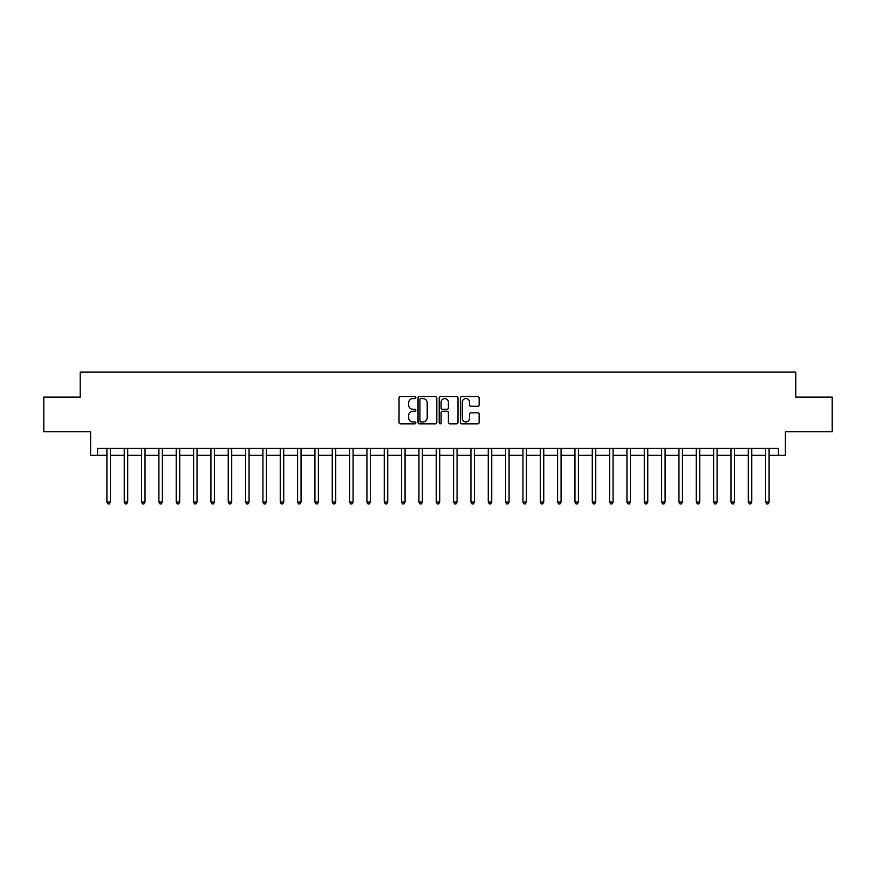 <?xml version="1.0" encoding="UTF-8"?>
<svg xmlns="http://www.w3.org/2000/svg" width="876" height="876" viewBox="0 0 876 876"><rect width="100%" height="100%" fill="white"/><g stroke="black" fill="none" stroke-linecap="round" stroke-linejoin="round"><path stroke-width="1.31" d="M415.815 397.605A0.953 0.953 0 0 0 414.863 396.653L400.398 396.653A1.358 1.358 0 0 0 399.029 398.011L399.029 422.517A1.358 1.358 0 0 0 400.398 423.875L414.863 423.875A0.953 0.953 0 0 0 415.815 422.922A0.953 0.953 0 0 0 414.863 421.969L412.99 421.969A4.358 4.358 0 0 1 408.632 417.611L408.632 415.574A4.358 4.358 0 0 1 412.99 411.216L414.863 411.216A0.953 0.953 0 0 0 415.815 410.264A0.953 0.953 0 0 0 414.863 409.311L412.99 409.311A4.358 4.358 0 0 1 408.632 404.953L408.632 402.916A4.358 4.358 0 0 1 412.99 398.558L414.863 398.558A0.953 0.953 0 0 0 415.815 397.605M477.781 406.245A1.358 1.358 0 0 0 479.139 404.887L479.139 398.011A1.358 1.358 0 0 0 477.781 396.653L461.718 396.653A1.358 1.358 0 0 0 460.36 398.011L460.36 422.517A1.358 1.358 0 0 0 461.718 423.875L477.781 423.875A1.358 1.358 0 0 0 479.139 422.517L479.139 414.217A1.358 1.358 0 0 0 477.781 412.848L470.905 412.848A1.358 1.358 0 0 0 469.547 414.217L469.547 418.334A3.646 3.646 0 0 1 465.901 421.969A3.646 3.646 0 0 1 462.265 418.334L462.265 402.194A3.646 3.646 0 0 1 465.901 398.558A3.646 3.646 0 0 1 469.547 402.194L469.547 404.887A1.358 1.358 0 0 0 470.905 406.245L477.781 406.245M97.543 455.334L97.543 448.402L778.457 448.402L778.457 455.334L785.4 455.334L785.4 431.759L832.2 431.759L832.2 397.091L795.791 397.091L795.791 372.125L80.209 372.125L80.209 397.091L43.8 397.091L43.8 431.759L90.6 431.759L90.6 455.334L106.905 455.334M436.806 398.011A1.358 1.358 0 0 0 435.449 396.653L419.385 396.653A1.358 1.358 0 0 0 418.027 398.011L418.027 422.517A1.358 1.358 0 0 0 419.385 423.875L435.449 423.875A1.358 1.358 0 0 0 436.806 422.517L436.806 398.011M440.551 396.653L456.615 396.653A1.358 1.358 0 0 1 457.973 398.011L457.973 422.517A1.358 1.358 0 0 1 456.615 423.875L449.738 423.875A1.358 1.358 0 0 1 448.381 422.517L448.381 412.574A1.358 1.358 0 0 0 447.023 411.216L442.457 411.216A1.358 1.358 0 0 0 441.099 412.574L441.099 422.922A0.953 0.953 0 0 1 440.146 423.875A0.953 0.953 0 0 1 439.194 422.922L439.194 398.011A1.358 1.358 0 0 1 440.551 396.653M110.365 455.334L124.239 455.334M127.699 455.334L141.573 455.334M145.033 455.334L158.906 455.334M162.367 455.334L176.24 455.334M179.711 455.334L193.574 455.334M197.045 455.334L210.908 455.334M214.379 455.334L228.242 455.334M231.713 455.334L245.576 455.334M249.047 455.334L262.92 455.334M266.381 455.334L280.254 455.334M283.715 455.334L297.588 455.334M301.048 455.334L314.922 455.334M318.393 455.334L332.256 455.334M335.727 455.334L349.59 455.334M353.061 455.334L366.924 455.334M370.395 455.334L384.257 455.334M387.729 455.334L401.591 455.334M405.062 455.334L418.936 455.334M422.396 455.334L436.27 455.334M439.73 455.334L453.604 455.334M457.064 455.334L470.938 455.334M474.409 455.334L488.271 455.334M491.743 455.334L505.605 455.334M509.076 455.334L522.939 455.334M526.41 455.334L540.273 455.334M543.744 455.334L557.607 455.334M561.078 455.334L574.952 455.334M578.412 455.334L592.285 455.334M595.746 455.334L609.619 455.334M613.08 455.334L626.953 455.334M630.424 455.334L644.287 455.334M647.758 455.334L661.621 455.334M665.092 455.334L678.955 455.334M682.426 455.334L696.289 455.334M699.76 455.334L713.633 455.334M717.094 455.334L730.967 455.334M734.427 455.334L748.301 455.334M751.761 455.334L765.635 455.334M769.095 455.334L778.457 455.334M420.885 398.558A0.953 0.953 0 0 0 419.933 399.511L419.933 421.017A0.953 0.953 0 0 0 420.885 421.969L422.856 421.969A4.358 4.358 0 0 0 427.214 417.611L427.214 402.916A4.358 4.358 0 0 0 422.856 398.558L420.885 398.558M448.381 402.27A3.646 3.646 0 0 0 444.734 398.624A3.646 3.646 0 0 0 441.099 402.27L441.099 407.953A1.358 1.358 0 0 0 442.457 409.311L447.023 409.311A1.358 1.358 0 0 0 448.381 407.953L448.381 402.27M110.54 448.402L110.464 448.578A1.391 1.391 90.2 0 0 110.365 449.092L110.365 502.068L106.905 502.068L106.905 449.092A1.391 1.391 90.2 0 0 106.795 448.578L106.73 448.402M110.365 502.068L109.325 503.875L107.945 503.875L106.905 502.068M127.874 448.402L127.797 448.578A1.391 1.391 0 0 0 127.699 449.092L127.699 502.068L124.239 502.068L124.239 449.092A1.391 1.391 0 0 0 124.129 448.578L124.063 448.402M127.699 502.068L126.659 503.875L125.279 503.875L124.239 502.068M145.208 448.402L145.142 448.578A1.391 1.391 0 0 0 145.033 449.092L145.033 502.068L141.573 502.068L141.573 449.092A1.391 1.391 0 0 0 141.474 448.578L141.397 448.402M145.033 502.068L143.993 503.875L142.613 503.875L141.573 502.068M162.542 448.402L162.476 448.578A1.391 1.391 0 0 0 162.367 449.092L162.367 502.068L158.906 502.068L158.906 449.092A1.391 1.391 0 0 0 158.808 448.578L158.731 448.402M162.367 502.068L161.337 503.875L159.947 503.875L158.906 502.068M179.876 448.402L179.81 448.578A1.391 1.391 0 0 0 179.711 449.092L179.711 502.068L176.24 502.068L176.24 449.092A1.391 1.391 0 0 0 176.142 448.578L176.065 448.402M179.711 502.068L178.671 503.875L177.28 503.875L176.24 502.068M197.209 448.402L197.144 448.578A1.391 1.391 0 0 0 197.045 449.092L197.045 502.068L193.574 502.068L193.574 449.092A1.391 1.391 0 0 0 193.476 448.578L193.399 448.402M197.045 502.068L196.005 503.875L194.614 503.875L193.574 502.068M214.543 448.402L214.478 448.578A1.391 1.391 0 0 0 214.379 449.092L214.379 502.068L210.908 502.068L210.908 449.092A1.391 1.391 0 0 0 210.809 448.578L210.744 448.402M214.379 502.068L213.339 503.875L211.948 503.875L210.908 502.068M231.888 448.402L231.811 448.578A1.391 1.391 0 0 0 231.713 449.092L231.713 502.068L228.242 502.068L228.242 449.092A1.391 1.391 0 0 0 228.143 448.578L228.078 448.402M231.713 502.068L230.673 503.875L229.282 503.875L228.242 502.068M249.222 448.402L249.145 448.578A1.391 1.391 0 0 0 249.047 449.092L249.047 502.068L245.576 502.068L245.576 449.092A1.391 1.391 0 0 0 245.477 448.578L245.411 448.402M249.047 502.068L248.007 503.875L246.616 503.875L245.576 502.068M266.556 448.402L266.479 448.578A1.391 1.391 0 0 0 266.381 449.092L266.381 502.068L262.92 502.068L262.92 449.092A1.391 1.391 0 0 0 262.811 448.578L262.745 448.402M266.381 502.068L265.34 503.875L263.961 503.875L262.92 502.068M283.89 448.402L283.813 448.578A1.391 1.391 0 0 0 283.715 449.092L283.715 502.068L280.254 502.068L280.254 449.092A1.391 1.391 0 0 0 280.156 448.578L280.079 448.402M283.715 502.068L282.674 503.875L281.295 503.875L280.254 502.068M301.224 448.402L301.158 448.578A1.391 1.391 0 0 0 301.048 449.092L301.048 502.068L297.588 502.068L297.588 449.092A1.391 1.391 0 0 0 297.49 448.578L297.413 448.402M301.048 502.068L300.008 503.875L298.628 503.875L297.588 502.068M318.557 448.402L318.492 448.578A1.391 1.391 0 0 0 318.393 449.092L318.393 502.068L314.922 502.068L314.922 449.092A1.391 1.391 0 0 0 314.823 448.578L314.747 448.402M318.393 502.068L317.353 503.875L315.962 503.875L314.922 502.068M335.891 448.402L335.826 448.578A1.391 1.391 0 0 0 335.727 449.092L335.727 502.068L332.256 502.068L332.256 449.092A1.391 1.391 0 0 0 332.157 448.578L332.081 448.402M335.727 502.068L334.687 503.875L333.296 503.875L332.256 502.068M353.225 448.402L353.159 448.578A1.391 1.391 0 0 0 353.061 449.092L353.061 502.068L349.59 502.068L349.59 449.092A1.391 1.391 0 0 0 349.491 448.578L349.425 448.402M353.061 502.068L352.021 503.875L350.63 503.875L349.59 502.068M370.559 448.402L370.493 448.578A1.391 1.391 0 0 0 370.395 449.092L370.395 502.068L366.924 502.068L366.924 449.092A1.391 1.391 0 0 0 366.825 448.578L366.759 448.402M370.395 502.068L369.354 503.875L367.964 503.875L366.924 502.068M387.904 448.402L387.827 448.578A1.391 1.391 0 0 0 387.729 449.092L387.729 502.068L384.257 502.068L384.257 449.092A1.391 1.391 0 0 0 384.159 448.578L384.093 448.402M387.729 502.068L386.688 503.875L385.298 503.875L384.257 502.068M405.238 448.402L405.161 448.578A1.391 1.391 0 0 0 405.062 449.092L405.062 502.068L401.591 502.068L401.591 449.092A1.391 1.391 0 0 0 401.493 448.578L401.427 448.402M405.062 502.068L404.022 503.875L402.631 503.875L401.591 502.068M422.571 448.402L422.495 448.578A1.391 1.391 0 0 0 422.396 449.092L422.396 502.068L418.936 502.068L418.936 449.092A1.391 1.391 0 0 0 418.827 448.578L418.761 448.402M422.396 502.068L421.356 503.875L419.976 503.875L418.936 502.068M439.905 448.402L439.829 448.578A1.391 1.391 0 0 0 439.73 449.092L439.73 502.068L436.27 502.068L436.27 449.092A1.391 1.391 0 0 0 436.171 448.578L436.095 448.402M439.73 502.068L438.69 503.875L437.31 503.875L436.27 502.068M457.239 448.402L457.173 448.578A1.391 1.391 0 0 0 457.064 449.092L457.064 502.068L453.604 502.068L453.604 449.092A1.391 1.391 0 0 0 453.505 448.578L453.429 448.402M457.064 502.068L456.024 503.875L454.644 503.875L453.604 502.068M474.573 448.402L474.507 448.578A1.391 1.391 0 0 0 474.409 449.092L474.409 502.068L470.938 502.068L470.938 449.092A1.391 1.391 0 0 0 470.839 448.578L470.762 448.402M474.409 502.068L473.368 503.875L471.978 503.875L470.938 502.068M491.907 448.402L491.841 448.578A1.391 1.391 0 0 0 491.743 449.092L491.743 502.068L488.271 502.068L488.271 449.092A1.391 1.391 0 0 0 488.173 448.578L488.096 448.402M491.743 502.068L490.702 503.875L489.312 503.875L488.271 502.068M509.241 448.402L509.175 448.578A1.391 1.391 0 0 0 509.076 449.092L509.076 502.068L505.605 502.068L505.605 449.092A1.391 1.391 0 0 0 505.507 448.578L505.441 448.402M509.076 502.068L508.036 503.875L506.646 503.875L505.605 502.068M526.575 448.402L526.509 448.578A1.391 1.391 0 0 0 526.41 449.092L526.41 502.068L522.939 502.068L522.939 449.092A1.391 1.391 0 0 0 522.841 448.578L522.775 448.402M526.41 502.068L525.37 503.875L523.979 503.875L522.939 502.068M543.919 448.402L543.843 448.578A1.391 1.391 0 0 0 543.744 449.092L543.744 502.068L540.273 502.068L540.273 449.092A1.391 1.391 0 0 0 540.174 448.578L540.109 448.402M543.744 502.068L542.704 503.875L541.313 503.875L540.273 502.068M561.253 448.402L561.177 448.578A1.391 1.391 0 0 0 561.078 449.092L561.078 502.068L557.607 502.068L557.607 449.092A1.391 1.391 0 0 0 557.508 448.578L557.443 448.402M561.078 502.068L560.038 503.875L558.647 503.875L557.607 502.068M578.587 448.402L578.51 448.578A1.391 1.391 0 0 0 578.412 449.092L578.412 502.068L574.952 502.068L574.952 449.092A1.391 1.391 0 0 0 574.842 448.578L574.776 448.402M578.412 502.068L577.372 503.875L575.992 503.875L574.952 502.068M595.921 448.402L595.844 448.578A1.391 1.391 0 0 0 595.746 449.092L595.746 502.068L592.285 502.068L592.285 449.092A1.391 1.391 0 0 0 592.187 448.578L592.11 448.402M595.746 502.068L594.705 503.875L593.326 503.875L592.285 502.068M613.255 448.402L613.189 448.578A1.391 1.391 0 0 0 613.08 449.092L613.08 502.068L609.619 502.068L609.619 449.092A1.391 1.391 0 0 0 609.521 448.578L609.444 448.402M613.08 502.068L612.039 503.875L610.66 503.875L609.619 502.068M630.589 448.402L630.523 448.578A1.391 1.391 0 0 0 630.424 449.092L630.424 502.068L626.953 502.068L626.953 449.092A1.391 1.391 0 0 0 626.855 448.578L626.778 448.402M630.424 502.068L629.384 503.875L627.993 503.875L626.953 502.068M647.922 448.402L647.857 448.578A1.391 1.391 0 0 0 647.758 449.092L647.758 502.068L644.287 502.068L644.287 449.092A1.391 1.391 0 0 0 644.188 448.578L644.112 448.402M647.758 502.068L646.718 503.875L645.327 503.875L644.287 502.068M665.256 448.402L665.191 448.578A1.391 1.391 0 0 0 665.092 449.092L665.092 502.068L661.621 502.068L661.621 449.092A1.391 1.391 0 0 0 661.522 448.578L661.457 448.402M665.092 502.068L664.052 503.875L662.661 503.875L661.621 502.068M682.601 448.402L682.524 448.578A1.391 1.391 0 0 0 682.426 449.092L682.426 502.068L678.955 502.068L678.955 449.092A1.391 1.391 0 0 0 678.856 448.578L678.79 448.402M682.426 502.068L681.386 503.875L679.995 503.875L678.955 502.068M699.935 448.402L699.858 448.578A1.391 1.391 0 0 0 699.76 449.092L699.76 502.068L696.289 502.068L696.289 449.092A1.391 1.391 0 0 0 696.19 448.578L696.124 448.402M699.76 502.068L698.72 503.875L697.329 503.875L696.289 502.068M717.269 448.402L717.192 448.578A1.391 1.391 0 0 0 717.094 449.092L717.094 502.068L713.633 502.068L713.633 449.092A1.391 1.391 0 0 0 713.524 448.578L713.458 448.402M717.094 502.068L716.053 503.875L714.663 503.875L713.633 502.068M734.603 448.402L734.526 448.578A1.391 1.391 0 0 0 734.427 449.092L734.427 502.068L730.967 502.068L730.967 449.092A1.391 1.391 0 0 0 730.858 448.578L730.792 448.402M734.427 502.068L733.387 503.875L732.007 503.875L730.967 502.068M751.937 448.402L751.871 448.578A1.391 1.391 0 0 0 751.761 449.092L751.761 502.068L748.301 502.068L748.301 449.092A1.391 1.391 0 0 0 748.203 448.578L748.126 448.402M751.761 502.068L750.721 503.875L749.341 503.875L748.301 502.068M769.27 448.402L769.205 448.578A1.391 1.391 0 0 0 769.095 449.092L769.095 502.068L765.635 502.068L765.635 449.092A1.391 1.391 0 0 0 765.536 448.578L765.46 448.402M769.095 502.068L768.055 503.875L766.675 503.875L765.635 502.068"/></g></svg>
